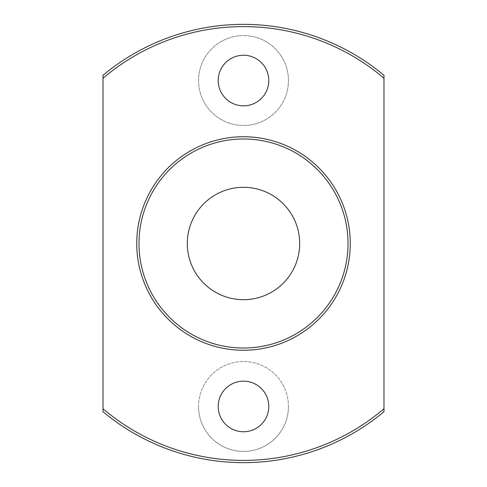 <?xml version="1.0" encoding="UTF-8"?>
<svg xmlns="http://www.w3.org/2000/svg" width="487" height="487" viewBox="0 0 487 487"><rect width="100%" height="100%" fill="white"/><g stroke="black" fill="none" stroke-linecap="round" stroke-linejoin="round"><path stroke-width="0.37" stroke-dasharray="2.44 1.83" d="M103.019 75.296L103.019 411.704A219.15 219.15 0 0 0 383.981 411.704L383.981 75.296A219.15 219.15 0 0 0 103.019 75.296A219.15 219.15 0 0 1 383.981 75.296M187.306 243.5A56.194 56.194 0 0 0 271.594 292.163A56.194 56.194 0 0 0 271.594 194.837A56.194 56.194 0 0 0 187.306 243.5M288.456 406.456A44.956 44.956 0 0 1 243.5 451.412A44.956 44.956 0 0 1 198.544 406.456A44.956 44.956 0 0 1 243.5 361.506A44.956 44.956 0 0 1 288.456 406.456M288.456 80.544A44.956 44.956 0 0 1 221.025 119.473A44.956 44.956 0 0 1 221.025 41.614A44.956 44.956 0 0 1 288.456 80.544A44.956 44.956 0 0 1 221.025 119.473A44.956 44.956 0 0 1 221.025 41.614A44.956 44.956 0 0 1 288.456 80.544M136.737 243.5A106.763 106.763 0 0 0 296.881 335.963A106.763 106.763 0 0 0 296.881 151.037A106.763 106.763 0 0 0 136.737 243.5M268.787 80.544A25.287 25.287 0 0 1 230.856 102.44A25.287 25.287 0 0 1 230.856 58.641A25.287 25.287 0 0 1 268.787 80.544M198.544 406.456A44.956 44.956 0 0 0 265.975 445.386A44.956 44.956 0 0 0 265.975 367.527A44.956 44.956 0 0 0 198.544 406.456M218.213 406.456A25.287 25.287 0 0 0 256.144 428.359A25.287 25.287 0 0 0 256.144 384.56A25.287 25.287 0 0 0 218.213 406.456M383.981 78.237A216.904 216.904 0 0 0 103.019 78.237M103.019 408.763A216.904 216.904 0 0 0 383.981 408.763M103.019 411.704A219.15 219.15 0 0 0 383.981 411.704"/><path stroke-width="0.73" d="M103.019 78.237L103.019 75.296A219.15 219.15 0 0 1 383.981 75.296L383.981 78.237A216.904 216.904 0 0 0 103.019 78.237L103.019 408.763A216.904 216.904 0 0 0 383.981 408.763L383.981 78.237M187.306 243.5A56.194 56.194 0 0 0 271.594 292.163A56.194 56.194 0 0 0 271.594 194.837A56.194 56.194 0 0 0 187.306 243.5M136.737 243.5A106.763 106.763 0 0 0 296.881 335.963A106.763 106.763 0 0 0 296.881 151.037A106.763 106.763 0 0 0 136.737 243.5M218.213 406.456A25.287 25.287 0 0 0 256.144 428.359A25.287 25.287 0 0 0 256.144 384.56A25.287 25.287 0 0 0 218.213 406.456M268.787 80.544A25.287 25.287 0 0 1 230.856 102.44A25.287 25.287 0 0 1 230.856 58.641A25.287 25.287 0 0 1 268.787 80.544M383.981 408.763L383.981 411.704A219.15 219.15 0 0 1 103.019 411.704L103.019 408.763M138.984 243.5A104.516 104.516 0 0 0 295.761 334.015A104.516 104.516 0 0 0 295.761 152.985A104.516 104.516 0 0 0 138.984 243.5"/></g></svg>
